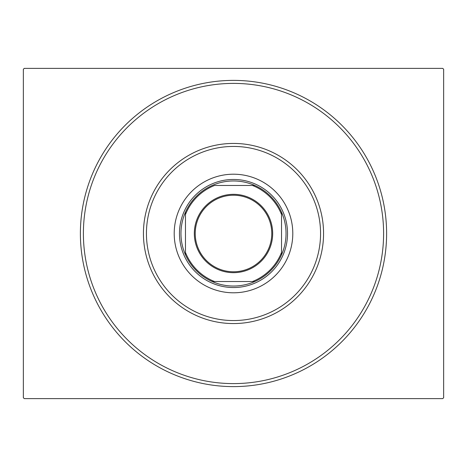 <?xml version="1.0" encoding="UTF-8"?>
<svg xmlns="http://www.w3.org/2000/svg" width="467" height="467" viewBox="0 0 467 467"><rect width="100%" height="100%" fill="white"/><g stroke="black" fill="none" stroke-linecap="round" stroke-linejoin="round"><path stroke-width="0.7" d="M386.612 233.5A153.112 153.112 0 0 1 233.5 386.612A153.112 153.112 0 0 1 80.388 233.5A153.112 153.112 0 0 1 233.5 80.388A153.112 153.112 0 0 1 386.612 233.5M83.395 233.5A150.105 150.105 0 0 0 233.5 383.605A150.105 150.105 0 0 0 383.605 233.5A150.105 150.105 0 0 0 233.5 83.395A150.105 150.105 0 0 0 83.395 233.5M24.249 68.38L442.751 68.38L443.65 69.285L443.65 397.715L442.751 398.62L24.249 398.62L23.35 397.715L23.35 69.285L24.249 68.38M146.597 228.229A87.06 87.06 0 0 0 228.229 320.403A87.06 87.06 0 0 0 320.403 238.771A87.06 87.06 0 0 0 238.771 146.597A87.06 87.06 0 0 0 146.597 228.229M323.397 238.952A90.067 90.067 0 0 1 228.048 323.397A90.067 90.067 0 0 1 143.602 228.048A90.067 90.067 0 0 1 238.952 143.602A90.067 90.067 0 0 1 323.397 238.952M292.686 237.09A59.291 59.291 0 0 0 237.09 174.314A59.291 59.291 0 0 0 174.314 229.91A59.291 59.291 0 0 0 229.91 292.686A59.291 59.291 0 0 0 292.686 237.09M383.331 242.583A150.105 150.105 0 0 1 224.417 383.331A150.105 150.105 0 0 1 83.669 224.417A150.105 150.105 0 0 1 242.583 83.669A150.105 150.105 0 0 1 383.331 242.583M194.325 233.5A39.175 39.175 0 0 1 233.5 194.325A39.175 39.175 0 0 1 272.675 233.5A39.175 39.175 0 0 1 233.5 272.675A39.175 39.175 0 0 1 194.325 233.5M271.776 233.5A38.276 38.276 0 0 0 233.5 195.224A38.276 38.276 0 0 0 195.224 233.5A38.276 38.276 0 0 0 233.5 271.776A38.276 38.276 0 0 0 271.776 233.5M180.963 233.5A52.538 52.538 0 0 0 185.463 254.784L185.463 252.449L185.463 254.784A52.538 52.538 0 0 0 254.784 281.537L252.449 281.537L254.784 281.537A52.538 52.538 0 0 0 281.537 212.216L281.537 214.551L281.537 212.216A52.538 52.538 0 0 0 254.784 185.463L214.551 185.463A51.639 51.639 0 0 0 185.463 214.551L185.463 252.449A51.639 51.639 0 0 0 214.551 281.537L252.449 281.537A51.639 51.639 0 0 0 281.537 252.449L281.537 214.551A51.639 51.639 0 0 0 252.449 185.463L254.784 185.463A52.538 52.538 0 0 0 185.463 212.216L185.463 214.551L185.463 212.216A52.538 52.538 0 0 0 180.963 233.5M287.538 233.5A54.038 54.038 0 0 1 233.5 287.538A54.038 54.038 0 0 1 179.462 233.5A54.038 54.038 0 0 1 233.5 179.462A54.038 54.038 0 0 1 287.538 233.5M281.537 254.784L281.537 252.449L281.537 254.784M212.216 281.537L214.551 281.537L212.216 281.537"/></g></svg>
